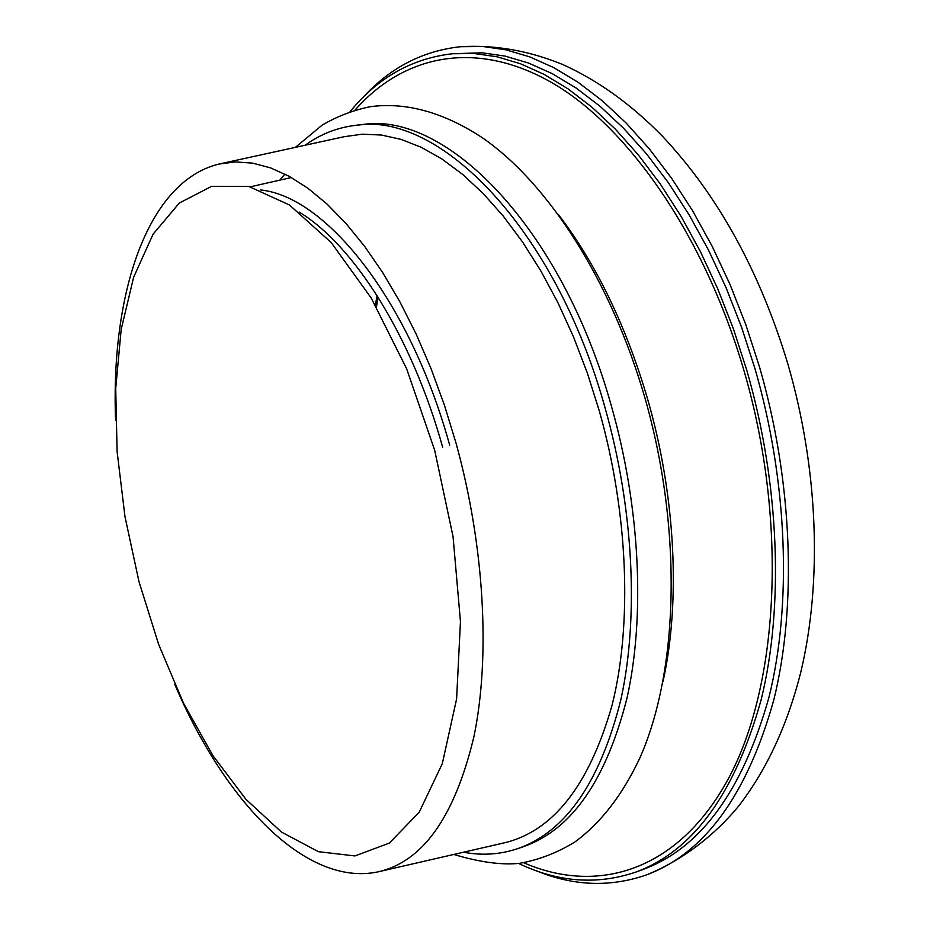 <?xml version="1.0" encoding="UTF-8"?>
<svg xmlns="http://www.w3.org/2000/svg" width="930" height="930" viewBox="0 0 930 930"><rect width="100%" height="100%" fill="white"/><g stroke="black" fill="none" stroke-linecap="round" stroke-linejoin="round"><path stroke-width="1.4" d="M362.677 97.813C389.751 67.902 422.406 50.859 460.652 46.698L482.949 46.5L506.025 49.848L529.716 56.87L553.815 67.658L578.076 82.282L602.256 100.742L626.099 122.969L649.314 148.87L671.6 178.269L692.687 210.912L712.275 246.485L730.096 284.627L745.907 324.907L759.473 366.839C792.767 481.752 797.091 606.453 773.69 700.348C746.906 795.243 704.429 853.461 646.234 874.979C609.871 887.534 573.054 886.058 535.808 870.561M350.168 111.577C377.778 77.678 411.885 58.392 452.503 53.742L474.428 53.522L497.143 56.811L520.463 63.752L544.19 74.423L568.079 88.885L591.887 107.136L615.369 129.131L638.224 154.764L660.184 183.849L680.958 216.132L700.267 251.333L717.844 289.056L733.433 328.883L746.813 370.361C779.665 483.937 784.048 607.139 761.112 699.883C734.874 793.604 693.129 851.008 635.853 872.084C597.13 885.209 558.058 882.326 518.626 863.435M452.503 53.742L482.263 52.812L505.048 56.091L528.426 62.996L552.188 73.621L576.123 88.036L599.99 106.241L623.495 128.166L646.385 153.717L668.368 182.71L689.153 214.9L708.462 249.984L726.028 287.603L741.605 327.314L754.974 368.664C787.768 481.914 792.023 604.802 768.947 697.349C742.547 790.895 700.627 848.253 643.176 869.399L635.853 872.084M558.442 214.574C596.409 264.341 626.181 325.977 647.733 399.482C675.657 496.329 680.679 601.815 663.032 681.423M305.145 145.231C320.432 134.129 337.334 127.491 355.83 125.329L361.944 124.666C444.982 110.507 561.72 226.56 611.684 407.073C640.189 507.687 645.211 616.323 627.076 697.733C606.209 780.072 571.741 829.688 523.695 846.579L517.882 848.59C500.224 854.531 482.112 855.74 463.547 852.217M355.83 125.329C438.623 111.182 555.198 227.513 605.232 408.433C633.772 509.268 638.887 618.125 620.868 699.639C600.129 782.095 565.789 831.746 517.882 848.59M115.587 420.279C110.705 294.264 147.045 181.559 218.945 164.064L235.371 161.913L252.635 163.134L270.618 167.9L289.137 176.27L308.016 188.325L327.035 204.065L345.972 223.444L364.607 246.334L382.672 272.571L399.923 301.89L416.117 333.998L430.997 368.501L444.354 404.98L455.979 442.947C484.495 545.898 490.517 656.545 473.975 736.421C454.735 816.993 422.592 862.18 377.557 871.968C305.063 886.825 224.107 800.393 174.759 684.341M218.945 164.064L344.053 136.733L362.258 134.187L381.312 135.024L401.074 139.372L421.337 147.335L441.913 158.995L462.547 174.34L483.019 193.324L503.06 215.853L522.393 241.742L540.749 270.758L557.872 302.575L573.485 336.834L587.365 373.116L599.304 410.921C628.343 513.511 632.342 624.367 612.149 704.928C588.969 786.234 552.374 832.362 502.363 843.301L380.475 871.294M434.67 450.236L453.061 536.668L460.455 621.6L456.607 698.942L442.308 763.646L419.163 812.285L389.298 843.126L354.981 855.937L318.397 851.682L281.488 832.083L245.88 799.277L212.889 755.579L183.559 703.278L158.716 644.606L139 581.703L124.98 516.638L117.087 451.469L115.727 388.333L121.179 329.452L133.629 277.233L153.078 234.209L179.269 203.066L211.563 186.372L248.856 186.477L289.474 204.995L331.15 242.486L371.186 297.984L406.631 368.733L434.67 450.236M279.825 180.129L284.917 174.061M260.598 189.976C326 196.474 409.677 300.134 449.667 445.11M299.262 212.11C353.865 245.195 411.792 336.032 442.726 447.481M375.36 305.075L377.08 295.577M355.051 110.054C402.783 55.8 474.463 38.642 551.351 82.375C627.878 126.294 704.731 235.685 744.209 371.419C788.105 522.3 778.596 685.805 728.423 778.608C677.993 871.782 597.141 894.776 523.683 862.738M250.333 186.825L291.369 177.514M646.234 874.979C681.876 860.843 715.682 834.466 739.199 805.392C766.971 769.11 787.478 724.784 800.742 672.413C822.666 580.773 818.098 468.116 787.826 363.839C759.787 271.258 717.995 195.393 662.462 136.245C631.086 104.195 597.688 80.224 562.266 64.321C528.24 50.534 494.376 44.663 460.652 46.698M453.794 854.449C479.81 862.226 501.712 865.191 519.51 863.331C538.656 859.948 557.07 852.857 574.728 842.08C600.629 823.166 622.298 795.208 639.747 758.229C678.83 670.414 682.399 529.17 645.095 398.482C611.394 281.313 548.723 183.652 482.368 137.745C443.715 112.391 406.468 102.009 370.628 106.636C353.412 110.124 337.253 116.285 322.152 125.12L295.368 147.37M376.429 306.947L378.115 297.228"/></g></svg>
